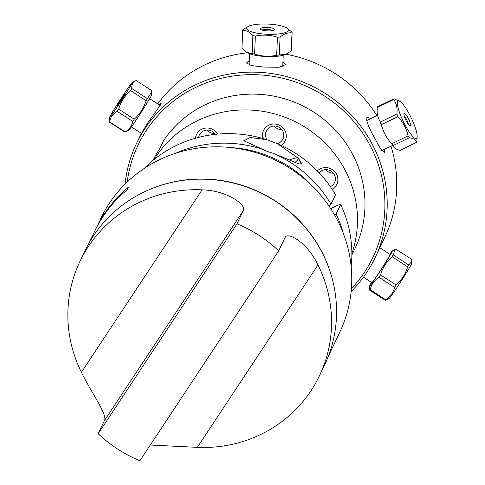 <?xml version="1.0" encoding="UTF-8"?>
<svg xmlns="http://www.w3.org/2000/svg" width="485" height="485" viewBox="0 0 485 485"><rect width="100%" height="100%" fill="white"/><g stroke="black" fill="none" stroke-linecap="round" stroke-linejoin="round"><path stroke-width="0.73" d="M351.855 255.055L355.038 248.356A110.137 106.233 -154.6 0 0 308.06 108.695A110.137 106.233 -154.6 0 0 163.481 140.802L159.735 148.683A110.137 106.233 -154.6 0 0 152.933 160.474M351.861 253.558A110.137 106.233 -154.6 0 0 293.661 120.941A110.137 106.233 -154.6 0 0 154.078 159.541M267.15 139.874A9.203 8.875 25.4 0 1 265.938 132.072A9.203 8.875 25.4 0 1 266.35 131.035A9.203 8.875 25.4 0 1 277.941 126.737A9.203 8.875 25.4 0 1 283.385 137.898A9.203 8.875 25.4 0 1 282.973 138.934A9.203 8.875 25.4 0 1 277.202 143.633M281.846 129.653A9.203 8.875 25.4 0 1 274.261 126.045M281.167 145.379A11.992 11.561 -154.6 0 0 285.713 139.444A11.992 11.561 -154.6 0 0 274.51 124.014A11.992 11.561 -154.6 0 0 262.888 138.51M214.831 133.66A9.203 8.875 25.4 0 1 207.253 130.053M198.614 137.364A9.203 8.875 25.4 0 1 199.335 135.042A9.203 8.875 25.4 0 1 206.992 130.065A9.203 8.875 25.4 0 1 215.328 134.351M217.65 134.121A11.992 11.561 -154.6 0 0 204.809 128.21A11.992 11.561 -154.6 0 0 195.479 138.213M332.183 189.326A11.992 11.561 -154.6 0 0 335.22 172.169A11.992 11.561 -154.6 0 0 317.336 170.962M319.112 172.812A9.203 8.875 25.4 0 1 322.034 170.532A9.203 8.875 25.4 0 1 332.564 172.26A9.203 8.875 25.4 0 1 334.583 182.518A9.203 8.875 25.4 0 1 330.509 186.598A9.203 8.875 25.4 0 1 330.376 186.664M333.456 173.236A9.203 8.875 25.4 0 1 325.871 169.629M298.445 158.607L300.973 161.984L301.324 163.639L300.197 164.051L298.02 163.566L272.934 153.224L267.647 151.611L243.785 140.735L250.175 137.522L266.635 139.656L277.456 143.712L297.838 157.946M328.763 205.719L331.012 204.215A120.759 116.479 -154.6 0 0 272.934 153.224M331.012 204.215L335.535 194.703A120.759 116.479 25.4 0 0 277.456 143.712M330.697 208.611L337.984 205.088L340.664 204.434A120.759 116.479 25.4 0 1 351.17 266.726M144.294 168.392A120.759 116.479 25.4 0 1 266.635 139.656M230.921 147.579A117.279 113.12 25.4 0 1 312.619 186.41M340.664 204.434L336.141 213.946L334.589 214.982M262.112 149.168A120.759 116.479 -154.6 0 0 175.315 153.369M343.234 233.194A120.759 116.479 -154.6 0 0 336.141 213.946M294.91 162.414A19.679 3.183 -27.8 0 0 298.269 158.268A19.679 3.183 -27.8 0 0 289.278 160.02M98.522 223.318L104.069 212.721L95.587 229.326A132.356 127.67 25.4 0 1 128.276 187.289L127.009 189.944A132.356 127.67 -154.6 0 0 94.326 231.982L89.155 242.864M100.062 219.917L100.716 218.535A132.356 127.67 25.4 0 1 216.856 146.809A132.356 127.67 25.4 0 1 336.808 219.02A132.356 127.67 25.4 0 1 339.803 332.183L328.236 356.511M94.963 230.654A132.356 127.67 25.4 0 1 95.587 229.326M333.183 282.573A132.356 127.67 -154.6 0 0 321.5 251.224A132.356 127.67 -154.6 0 0 143.366 192.345M317.99 264.913A132.708 128.004 25.4 0 1 319.56 375.572A132.708 128.004 25.4 0 1 197.34 447.352L317.99 264.913C307.575 242.645 287.278 231.06 284.956 237.692L278.705 250.848L139.886 460.75A132.708 128.004 25.4 0 1 98.182 433.742L104.433 420.586L243.246 210.684L236.995 223.84L98.182 433.742M81.419 372.286A132.708 128.004 25.4 0 1 79.849 261.627A132.708 128.004 25.4 0 1 202.069 189.853L81.419 372.286C92.114 393.965 107.816 415.221 104.433 420.586M79.849 261.627L84.857 251.084A132.708 128.004 25.4 0 1 207.077 179.311A132.708 128.004 25.4 0 1 324.568 365.035L319.56 375.572M243.246 210.684C246.895 204.912 226.786 190.332 202.069 189.853M236.995 223.84A132.708 128.004 25.4 0 1 278.705 250.848M285.162 237.329L284.956 237.692M150.283 445.03L197.34 447.352M159.056 104.772L161.378 103.026L157.292 109.549L147.416 123.348L140.232 135.63L136.352 143.796A132.266 127.579 -154.6 0 0 125.057 184.112M140.577 134.927L141.323 133.339M385.12 149.004L384.302 152.423L380.64 149.077L371.371 132.096L368.479 125.779L366.799 120.789L366.769 117.8L367.297 117.249L370.849 118.558M390.958 146.179A132.266 127.579 25.4 0 1 384.811 237.274L380.579 246.144M157.704 103.899A132.266 127.579 25.4 0 1 247.52 52.786M285.859 54.223A132.266 127.579 25.4 0 1 376.887 115.642M351.128 291.576A132.266 127.579 -154.6 0 0 375.263 257.359A132.266 127.579 -154.6 0 0 372.268 144.281A132.266 127.579 -154.6 0 0 252.406 72.126A132.266 127.579 -154.6 0 0 136.352 143.796M282.949 61.595L285.55 64.626L278.972 67.269L263.876 67.051L251.424 65.59L246.513 62.947L249.351 60.401M375.263 257.359L380.925 245.446M127.215 182.008A130.174 125.56 25.4 0 1 232.527 76.09A130.174 125.56 25.4 0 1 370.194 145.67A130.174 125.56 25.4 0 1 351.395 288.569M382.471 128.016A16.811 3.504 -115.8 0 1 379.919 121.074M408.4 124.512A6.014 1.255 64.2 0 0 404.144 115.709M380.489 121.959C377.657 117.982 376.615 113.144 377.36 107.446L393.717 99.54C396.542 103.511 397.585 108.349 396.845 114.048L380.489 121.959A24.729 5.159 -115.8 0 0 381.519 124.56L397.876 116.649C403.071 122.19 406.485 128.592 408.109 135.855L391.747 143.76C386.551 138.225 383.144 131.823 381.519 124.56M409.789 125.924L410.571 125.548M416.548 142.39L400.192 150.295C396.039 149.592 393.668 148.028 393.086 145.603L409.443 137.698C413.602 138.395 415.966 139.959 416.548 142.39A24.729 5.159 64.2 0 0 416.857 141.632L417.136 136.43A20.897 4.359 -115.8 0 1 416.754 138.067A20.897 4.359 -115.8 0 1 404.781 124.451A20.897 4.359 -115.8 0 1 397.567 101.504A20.897 4.359 -115.8 0 1 400.234 101.456A20.897 4.359 -115.8 0 1 411.159 117.746A20.897 4.359 -115.8 0 1 417.136 136.43M396.845 114.048A24.729 5.159 64.2 0 0 397.876 116.649M410.51 125.785A7.075 1.473 -115.8 0 1 404.963 118.14A7.075 1.473 -115.8 0 1 406.236 115A7.075 1.473 -115.8 0 1 410.51 125.785M400.234 101.456L394.02 98.782A24.729 5.159 64.2 0 0 393.717 99.54M408.109 135.855A24.729 5.159 64.2 0 0 409.443 137.698M393.086 145.603A24.729 5.159 -115.8 0 1 391.747 143.76M394.02 98.782L377.663 106.688A24.729 5.159 -115.8 0 0 377.36 107.446M291.224 50.949L286.496 53.932L279.299 55.023L280.069 37.024C284.131 33.701 288.108 32.343 292 32.95L291.224 50.949A24.729 6.038 -177.5 0 0 291.364 50.379A24.729 6.038 -177.5 0 0 291.358 50.234M292 32.95A24.729 6.038 2.5 0 0 292.134 32.38A24.729 6.038 2.5 0 0 292.134 32.234L286.405 27.76A20.897 5.105 -177.5 0 1 275.989 34.186A20.897 5.105 -177.5 0 1 252.43 32.095A20.897 5.105 -177.5 0 1 248.829 26.141A20.897 5.105 -177.5 0 1 257.929 24.25A20.897 5.105 -177.5 0 1 286.405 27.76M248.829 26.141L242.858 29.682A24.729 6.038 2.5 0 0 242.718 30.258A24.729 6.038 2.5 0 0 242.718 30.403C246.192 30.173 249.575 31.913 252.879 35.617L252.103 53.617L246.592 52.271L241.948 48.403A24.729 6.038 -177.5 0 1 241.948 48.257A24.729 6.038 -177.5 0 1 241.96 48.112M241.948 48.403L242.718 30.403M252.879 35.617A24.729 6.038 2.5 0 0 255.365 36.108C262.809 34.526 270.169 34.902 277.45 37.248L276.674 55.248C269.23 56.83 261.87 56.448 254.589 54.108A24.729 6.038 -177.5 0 1 252.103 53.617M279.299 55.023A24.729 6.038 -177.5 0 1 276.674 55.248M277.45 37.248A24.729 6.038 2.5 0 0 280.069 37.024M246.592 52.271L247.677 52.877A20.897 5.105 2.5 0 0 275.031 56.472A20.897 5.105 2.5 0 0 285.253 54.496L286.496 53.932M270.769 30.846A7.075 1.728 -177.5 0 1 260.457 28.809A7.075 1.728 -177.5 0 1 271.333 27.875A7.075 1.728 -177.5 0 1 270.769 30.846M254.589 54.108L255.365 36.108M272.843 30.531A6.014 1.467 2.5 0 0 267.508 29.488A6.014 1.467 2.5 0 0 262.1 30.07M122.596 97.818L117.661 105.251M109.489 117.552A20.897 0.746 122.9 0 1 120.238 99.661A20.897 0.746 122.9 0 1 132.162 82.535A20.897 0.746 122.9 0 1 132.187 82.523A20.897 0.746 122.9 0 1 122.287 99.237A20.897 0.746 122.9 0 1 109.628 117.564A20.897 0.746 122.9 0 1 109.489 117.552L109.319 122.032L124.906 132.12A24.729 0.885 122.9 0 0 124.936 132.108A24.729 0.885 122.9 0 0 125.154 131.932L109.568 121.838C110.392 117.237 112.914 113.732 117.134 111.338L132.72 121.426C131.896 126.027 129.374 129.531 125.154 131.932M134.218 119.189L118.637 109.095C120.898 101.82 124.869 95.648 130.532 90.574L146.118 100.668C143.851 107.943 139.886 114.114 134.218 119.189A24.729 0.885 122.9 0 1 132.72 121.426M117.134 111.338A24.729 0.885 -57.1 0 0 118.637 109.095M130.532 90.574A24.729 0.885 -57.1 0 0 131.787 88.525C131.532 84.754 132.975 82.08 136.121 80.51L151.708 90.598L151.702 91.92L147.373 98.619A24.729 0.885 122.9 0 1 146.118 100.668M124.669 94.145L117.061 105.991L124.669 94.145M124.936 132.108L128.864 130.095A20.897 0.746 -57.1 0 0 128.919 130.059A20.897 0.746 -57.1 0 0 141.008 112.629A20.897 0.746 -57.1 0 0 151.538 95.078L151.702 91.92M147.373 98.619L131.787 88.525M370.207 289.715C371.425 284.459 374.341 280.306 378.955 277.256L394.541 287.344C393.323 292.6 390.407 296.753 385.793 299.809L370.207 289.715A24.729 0.885 -57.1 0 1 369.746 290.236L385.332 300.33L388.994 298.536A20.897 0.746 -57.1 0 0 398.324 285.38A20.897 0.746 -57.1 0 0 411.668 263.519L411.777 261.445L408.758 264.98L393.171 254.886L395.014 249.581L395.96 249.187L411.547 259.275L411.777 261.445M385.793 299.809A24.729 0.885 122.9 0 1 385.332 300.33M389.764 254.158A20.897 0.746 122.9 0 1 392.298 250.975A20.897 0.746 122.9 0 1 377.706 274.886A20.897 0.746 122.9 0 1 369.625 285.992L369.746 290.236M408.758 264.98A24.729 0.885 122.9 0 1 407.649 266.823C405.502 273.976 401.653 280.033 396.106 284.98L380.525 274.892C382.671 267.738 386.515 261.682 392.062 256.729A24.729 0.885 -57.1 0 0 393.171 254.886M378.955 277.256A24.729 0.885 -57.1 0 0 380.525 274.892M396.106 284.98A24.729 0.885 122.9 0 1 394.541 287.344M363.453 277.171L371.862 282.622A16.811 0.6 -57.1 0 0 381.501 268.835A16.811 0.6 -57.1 0 0 390.134 254.401L379.834 247.732M369.625 285.992A20.897 0.746 122.9 0 1 371.492 282.379M392.062 256.729L407.649 266.823M298.269 158.268L301.191 163.821M377.585 115.303L366.745 120.547M392.838 145.276L381.743 150.635M292.134 32.38L291.364 50.379M242.718 30.258L241.948 48.257M249.636 53.768L249.151 65.008M283.228 55.211L282.731 66.706M132.162 82.535L136.091 80.522M131.399 126.912L141.377 133.375M149.671 98.691L160.189 105.506M392.298 250.975L395.014 249.581"/></g></svg>

